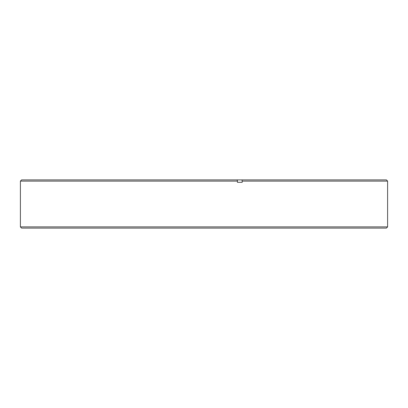 <?xml version="1.0" encoding="UTF-8"?>
<svg xmlns="http://www.w3.org/2000/svg" width="408" height="408" viewBox="0 0 408 408"><rect width="100%" height="100%" fill="white"/><g stroke="black" fill="none" stroke-linecap="round" stroke-linejoin="round"><path stroke-width="0.61" d="M387.6 226.889L386.391 228.103L21.609 228.103L20.4 226.889L387.6 226.889L387.6 181.111L242.189 181.111L241.954 179.897L21.609 179.897L20.4 181.111L237.441 181.111L237.206 179.897M237.441 181.111L237.441 182.32L242.189 182.32L242.189 181.111M241.954 179.897L386.391 179.897L387.6 181.111M20.4 226.889L20.4 181.111"/></g></svg>
